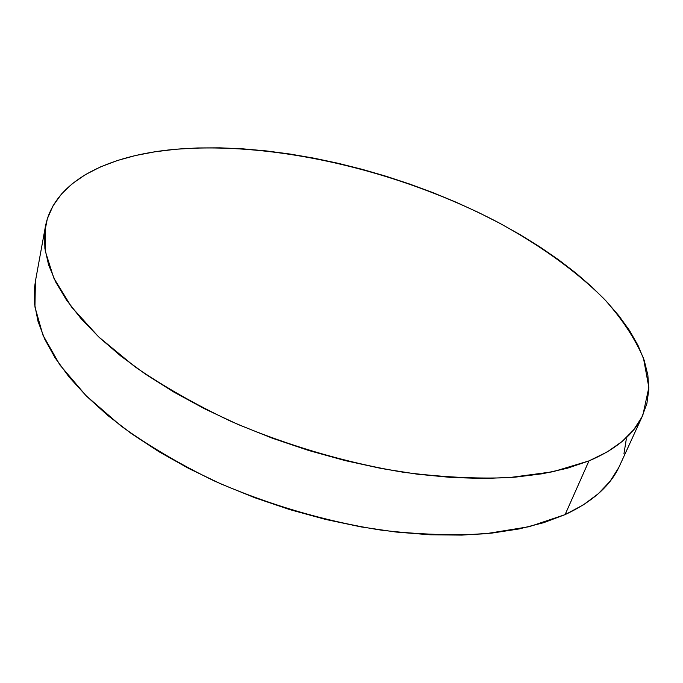 <?xml version="1.0" encoding="UTF-8"?>
<svg xmlns="http://www.w3.org/2000/svg" width="683" height="683" viewBox="0 0 683 683"><rect width="100%" height="100%" fill="white"/><g stroke="black" fill="none" stroke-linecap="round" stroke-linejoin="round"><path stroke-width="1.02" d="M45.351 226.824L35.396 281.345L34.944 306.991L42.935 335.114L59.908 364.987L86.049 395.67L121.07 426.038C148.544 445.76 179.458 463.996 213.83 480.738C267.147 504.327 325.279 521.436 381.806 530.221C418.867 534.558 453.538 535.72 485.818 533.713L529.214 526.695L565.097 514.615L588.959 460.905L552.837 471.782L508.895 477.639C476.102 478.92 440.757 477.093 402.885 472.175C345.043 462.562 285.366 444.906 230.478 421.129C195.082 404.336 163.203 386.185 134.833 366.686L98.617 336.847L71.502 306.94L53.778 278.041L45.257 251.054L45.385 226.654C54.085 180.722 108.426 155.152 175.719 149.261C275.24 141.236 399.214 170.733 497.975 222.316C539.749 244.992 576.358 271.117 604.703 299.53C621.974 318.816 634.9 338.384 643.488 358.242L648.85 387.457L642.882 415.042C634.533 433.807 616.561 449.098 588.959 460.905L565.097 514.615C592.656 501.723 610.85 485.374 619.694 465.575L642.84 415.127M175.719 149.261L155.024 151.78L135.447 155.536L117.177 160.582L100.418 166.934L85.401 174.626L72.338 183.659L61.479 194.049L53.069 205.754L47.34 218.756L44.54 232.997L44.882 248.381L48.561 264.799L55.75 282.096L66.541 300.102L81.012 318.594L99.12 337.325L120.789 356.022L145.812 374.386L173.926 392.11L204.755 408.878L237.846 424.382L272.688 438.332L308.682 450.481L345.214 460.615L381.669 468.555L417.424 474.207L451.89 477.519L484.546 478.493L514.922 477.195L542.635 473.729L567.385 468.239L588.959 460.905L607.221 451.924L622.111 441.5L633.628 429.855L641.849 417.193L646.861 403.73L648.807 389.643L647.868 375.121L644.206 360.334L638.024 345.419L629.521 330.521L618.875 315.751L606.299 301.212L591.956 286.997L576.034 273.183L558.694 259.847L540.091 247.041L520.386 234.824L499.708 223.239L478.194 212.336L455.962 202.151L433.133 192.726L409.834 184.094L386.16 176.282L362.238 169.341L338.17 163.297L314.069 158.183L290.053 154.042L266.242 150.909L242.764 148.826L219.747 147.827L197.353 147.963L175.719 149.261M35.431 281.165L34.483 288.038L34.611 304.191L38.009 321.343L44.813 339.323L55.152 357.943L69.068 376.973L86.536 396.157L107.479 415.213L131.699 433.833L158.943 451.711L188.85 468.521L220.993 483.965L254.853 497.753L289.882 509.638L325.492 519.404L361.076 526.909L396.029 532.04L429.795 534.772L461.853 535.105L491.751 533.124L519.114 528.941L543.634 522.708L565.097 514.615L583.367 504.865L598.368 493.672L610.098 481.259L618.602 467.846M623.972 453.649L626.345 438.853"/></g></svg>
